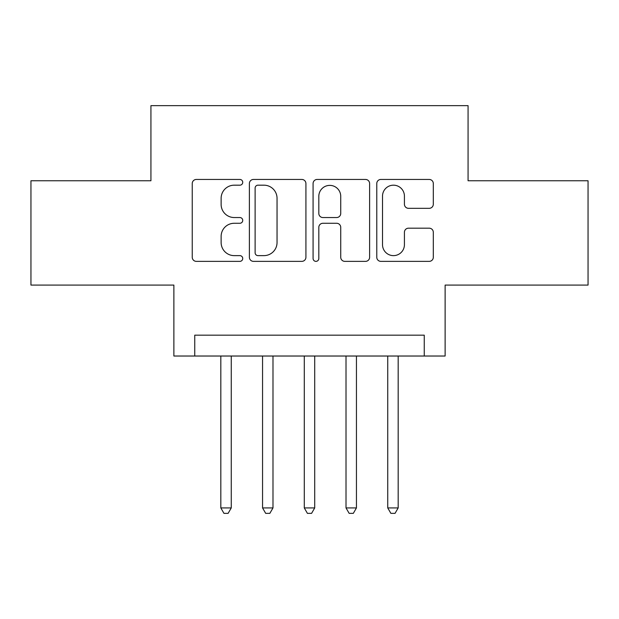 <?xml version="1.0" encoding="UTF-8"?>
<svg xmlns="http://www.w3.org/2000/svg" width="619" height="619" viewBox="0 0 619 619"><rect width="100%" height="100%" fill="white"/><g stroke="black" fill="none" stroke-linecap="round" stroke-linejoin="round"><path stroke-width="0.93" d="M242.733 182.311A2.871 2.871 0 0 0 239.863 179.448L196.347 179.448A4.093 4.093 0 0 0 192.246 183.541L192.246 257.272A4.093 4.093 0 0 0 196.347 261.365L239.863 261.365A2.871 2.871 0 0 0 242.733 258.502A2.871 2.871 0 0 0 239.863 255.632L234.237 255.632A13.107 13.107 0 0 1 221.13 242.524L221.13 236.381A13.107 13.107 0 0 1 234.237 223.273L239.863 223.273A2.871 2.871 0 0 0 242.733 220.403A2.871 2.871 0 0 0 239.863 217.54L234.237 217.54A13.107 13.107 0 0 1 221.13 204.432L221.13 198.289A13.107 13.107 0 0 1 234.237 185.182L239.863 185.182A2.871 2.871 0 0 0 242.733 182.311M429.207 208.324A4.093 4.093 0 0 0 433.308 204.224L433.308 183.541A4.093 4.093 0 0 0 429.207 179.448L380.878 179.448A4.093 4.093 0 0 0 376.778 183.541L376.778 257.272A4.093 4.093 0 0 0 380.878 261.365L429.207 261.365A4.093 4.093 0 0 0 433.308 257.272L433.308 232.287A4.093 4.093 0 0 0 429.207 228.187L408.525 228.187A4.093 4.093 0 0 0 404.424 232.287L404.424 244.675A10.956 10.956 0 0 1 393.467 255.632A10.956 10.956 0 0 1 382.511 244.675L382.511 196.138A10.956 10.956 0 0 1 393.467 185.182A10.956 10.956 0 0 1 404.424 196.138L404.424 204.224A4.093 4.093 0 0 0 408.525 208.324L429.207 208.324M424.255 356.026L445.123 356.026L445.123 285.088L588.05 285.088L588.05 180.763L468.072 180.763L468.072 105.648L150.928 105.648L150.928 180.763L30.95 180.763L30.95 285.088L173.877 285.088L173.877 356.026L424.255 356.026L424.255 335.165L194.745 335.165L194.745 356.026M305.918 183.541A4.093 4.093 0 0 0 301.817 179.448L253.488 179.448A4.093 4.093 0 0 0 249.387 183.541L249.387 257.272A4.093 4.093 0 0 0 253.488 261.365L301.817 261.365A4.093 4.093 0 0 0 305.918 257.272L305.918 183.541M317.183 179.448L365.512 179.448A4.093 4.093 0 0 1 369.613 183.541L369.613 257.272A4.093 4.093 0 0 1 365.512 261.365L344.829 261.365A4.093 4.093 0 0 1 340.736 257.272L340.736 227.366A4.093 4.093 0 0 0 336.635 223.273L322.917 223.273A4.093 4.093 0 0 0 318.816 227.366L318.816 258.502A2.871 2.871 0 0 1 315.953 261.365A2.871 2.871 0 0 1 313.082 258.502L313.082 183.541A4.093 4.093 0 0 1 317.183 179.448M257.991 185.182A2.871 2.871 0 0 0 255.121 188.044L255.121 252.769A2.871 2.871 0 0 0 257.991 255.632L263.934 255.632A13.107 13.107 0 0 0 277.041 242.524L277.041 198.289A13.107 13.107 0 0 0 263.934 185.182L257.991 185.182M340.736 196.339A10.956 10.956 0 0 0 329.772 185.383A10.956 10.956 0 0 0 318.816 196.339L318.816 213.439A4.093 4.093 0 0 0 322.917 217.54L336.635 217.54A4.093 4.093 0 0 0 340.736 213.439L340.736 196.339M220.821 356.026L220.821 507.928L231.258 507.928L231.258 356.026M231.258 507.928L228.125 513.352L223.954 513.352L220.821 507.928M262.557 356.026L262.557 507.928L272.987 507.928L272.987 356.026M272.987 507.928L269.853 513.352L265.683 513.352L262.557 507.928M304.285 356.026L304.285 507.928L314.715 507.928L314.715 356.026M314.715 507.928L311.589 513.352L307.411 513.352L304.285 507.928M346.013 356.026L346.013 507.928L356.443 507.928L356.443 356.026M356.443 507.928L353.317 513.352L349.147 513.352L346.013 507.928M387.742 356.026L387.742 507.928L398.179 507.928L398.179 356.026M398.179 507.928L395.046 513.352L390.875 513.352L387.742 507.928"/></g></svg>
